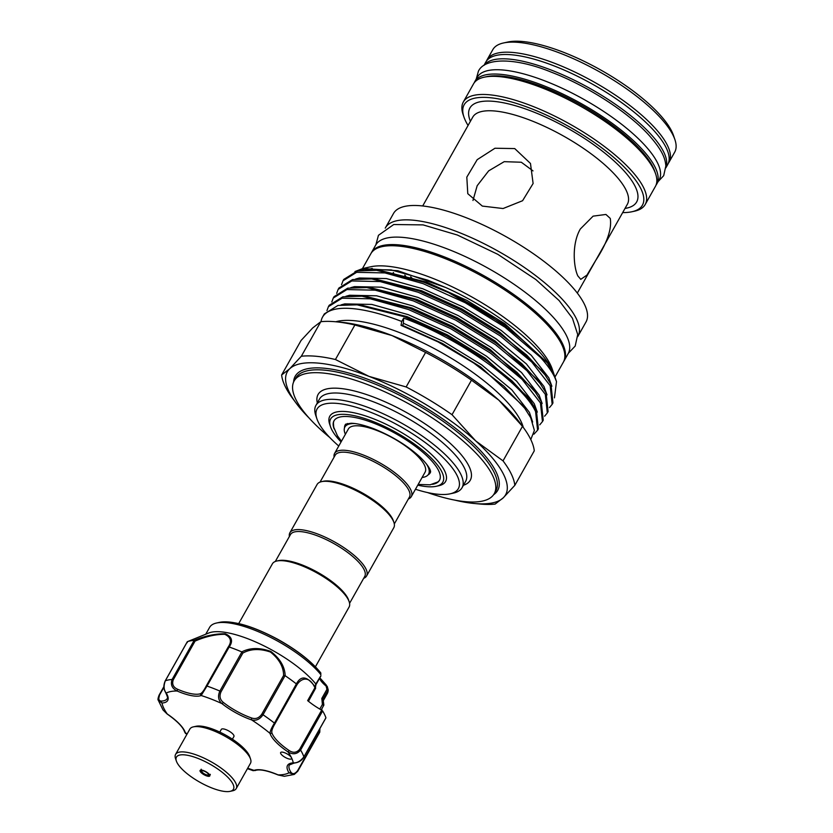 <?xml version="1.0" encoding="UTF-8"?>
<svg xmlns="http://www.w3.org/2000/svg" width="833" height="833" viewBox="0 0 833 833"><rect width="100%" height="100%" fill="white"/><g stroke="black" fill="none" stroke-linecap="round" stroke-linejoin="round"><path stroke-width="1.25" d="M474.237 82.779A104.396 33.07 29.4 0 1 474.81 81.582A104.396 33.07 29.4 0 1 542.897 85.383A104.396 33.07 29.4 0 1 656.716 184.083A104.396 33.07 29.4 0 1 655.987 185.186M474.81 81.582L477.247 77.271A104.396 33.07 29.4 0 1 545.323 81.072A104.396 33.07 29.4 0 1 659.142 179.761L656.716 184.083M484.098 65.276A104.396 33.07 29.4 0 1 551.477 70.149A104.396 33.07 29.4 0 1 665.859 167.693M483.952 65.37L485.837 62.027A104.396 33.07 29.4 0 1 553.914 65.838A104.396 33.07 29.4 0 1 667.733 164.528L665.848 167.86M193.402 726.855L195.974 726.293A32.706 10.36 29.4 0 1 224.035 734.217A32.706 10.36 29.4 0 1 248.64 754.302A32.706 10.36 29.4 0 1 249.702 756.562L250.546 759.061A34.799 11.027 -150.6 0 0 249.431 756.666A34.799 11.027 -150.6 0 0 223.244 735.289A34.799 11.027 -150.6 0 0 193.402 726.855A34.799 11.027 -150.6 0 0 189.851 729.083L175.586 754.396A34.799 11.027 29.4 0 1 203.752 757.988A34.799 11.027 29.4 0 1 235.166 781.968A34.799 11.027 29.4 0 1 236.228 788.559A34.799 11.027 29.4 0 1 232.678 790.788L230.095 791.35A32.706 10.36 -150.6 0 0 232.438 783.062A32.706 10.36 -150.6 0 0 198.046 758.436A32.706 10.36 -150.6 0 0 176.377 761.081A32.706 10.36 -150.6 0 0 177.429 763.34A32.706 10.36 -150.6 0 0 202.044 783.426A32.706 10.36 -150.6 0 0 230.095 791.35M176.377 761.081L175.524 758.582A34.799 11.027 29.4 0 1 175.586 754.396M209.614 774.877A5.571 1.76 29.4 0 1 209.791 775.929A5.571 1.76 29.4 0 1 205.282 775.356A5.571 1.76 29.4 0 1 200.253 771.525A5.571 1.76 29.4 0 1 200.087 770.463A5.571 1.76 29.4 0 1 204.595 771.046A5.571 1.76 29.4 0 1 209.614 774.877M236.228 788.559L250.483 763.257A34.799 11.027 -150.6 0 0 250.546 759.061M219.797 732.082L221.318 729.385A7.237 2.291 29.4 0 1 227.17 730.135A7.237 2.291 29.4 0 1 233.709 735.123A7.237 2.291 29.4 0 1 233.927 736.497L232.407 739.194M285.178 675.73A82.821 26.239 29.4 0 1 296.381 683.914C301.109 675.053 307.439 676.157 315.374 687.256L315.717 683.872A67.504 21.387 29.4 0 0 271.756 649.927A67.504 21.387 29.4 0 0 208.812 632.986L187.425 641.66A82.821 26.239 29.4 0 1 194.068 640.39C205.116 635.829 215.528 633.632 225.295 633.788C231.991 636.724 233.271 641.118 229.169 647.002A82.821 26.239 29.4 0 1 241.778 651.895C250.046 647.616 259.729 647.47 270.829 651.448C280.065 658.674 284.844 666.764 285.178 675.73L283.616 675.459C283.522 666.827 279.138 659.018 270.475 652.052C259.886 648.418 250.671 648.761 242.851 653.072L221.037 691.796C219.183 696.107 219.933 699.637 223.275 702.375A1.395 0.594 128.4 0 1 221.89 703.573C218.298 700.293 217.632 696.117 219.881 691.057L221.037 691.796M229.169 647.002L207.001 686.059A82.821 26.239 29.4 0 1 219.881 691.057L241.903 651.958L242.851 653.072M320.84 674.605L320.788 672.991A1.395 1.052 -38.1 0 0 320.643 672.731L320.84 674.605A67.504 21.387 -150.6 0 0 276.941 640.723A67.504 21.387 -150.6 0 0 216.518 623.022A67.504 21.387 -150.6 0 0 209.635 627.343L205.751 634.225M286.885 753.792A6.268 1.989 -150.6 0 0 280.638 752.553A6.268 1.989 -150.6 0 0 285.313 757.457A6.268 1.989 -150.6 0 0 291.56 758.707A6.268 1.989 -150.6 0 0 291.467 757.707A6.268 1.989 -150.6 0 0 286.885 753.792M223.275 702.375A34.101 10.808 -150.6 0 0 237.02 711.424A34.101 10.808 -150.6 0 0 251.805 718.056C255.762 719.316 259.094 718.036 261.791 714.193L263.02 714.756C259.886 719.337 256.075 721.045 251.587 719.879A35.496 11.246 29.4 0 1 236.197 712.986A35.496 11.246 29.4 0 1 221.89 703.573A74.47 23.595 -150.6 0 0 201.159 695.524A1.395 1.281 -111.3 0 1 200.68 693.618C202.221 692.775 204.064 690.245 206.199 686.048L228.023 647.314C232.074 641.545 230.98 637.214 224.764 634.319C215.393 634.288 205.491 636.558 195.068 641.108L194.068 640.39M323.256 700.73L327.265 693.618A67.504 21.387 -150.6 0 0 328.192 689.849L322.996 698.939L323.818 704.728L323.006 698.97L321.819 698.418L326.921 689.37L326.13 686.08A20.877 6.612 29.4 0 1 319.539 678.333M326.005 684.934A1.395 0.635 129.3 0 1 326.234 685.007L328.192 689.849L326.921 689.37M238.717 623.573L272.391 563.826A44.024 13.942 29.4 0 1 276.879 561.005L278.597 560.63A42.629 13.505 29.4 0 1 316.405 571.625A42.629 13.505 29.4 0 1 347.934 598.458A42.629 13.505 29.4 0 1 348.6 600.072L349.173 601.738A44.024 13.942 29.4 0 1 349.089 607.038L315.415 666.796M276.879 561.005A44.024 13.942 29.4 0 1 315.926 572.365A44.024 13.942 29.4 0 1 348.486 600.072A44.024 13.942 29.4 0 1 349.173 601.738M363.667 578.331A44.024 13.942 -150.6 0 0 366.582 575.988L393.811 527.674A44.024 13.942 -150.6 0 0 393.894 522.374L393.322 520.708A42.629 13.505 -150.6 0 0 392.655 519.094A42.629 13.505 -150.6 0 0 361.126 492.261A42.629 13.505 -150.6 0 0 323.319 481.266L321.6 481.641A44.024 13.942 -150.6 0 0 317.102 484.462L289.884 532.766A44.024 13.942 -150.6 0 0 289.395 536.483M393.894 522.374A44.024 13.942 -150.6 0 0 393.197 520.708A44.024 13.942 -150.6 0 0 360.647 493.001A44.024 13.942 -150.6 0 0 321.6 481.641M366.582 575.988A44.024 13.942 -150.6 0 0 365.979 569.012A44.024 13.942 -150.6 0 0 326.807 537.92A44.024 13.942 -150.6 0 0 289.884 532.766M349.579 603.321L364.729 576.457A42.629 13.505 -150.6 0 0 364.136 569.699A42.629 13.505 -150.6 0 0 326.203 539.597A42.629 13.505 -150.6 0 0 290.446 534.599L275.306 561.473M320.028 482.109L335.168 455.234A42.629 13.505 29.4 0 1 370.924 460.233A42.629 13.505 29.4 0 1 408.857 490.345A42.629 13.505 29.4 0 1 409.44 497.093L394.301 523.967M334.106 457.119A44.024 13.942 29.4 0 1 334.606 453.402A44.024 13.942 29.4 0 1 371.528 458.566A44.024 13.942 29.4 0 1 410.7 489.658A44.024 13.942 29.4 0 1 411.304 496.624A44.024 13.942 29.4 0 1 408.389 498.967M426.35 463.825A48.022 15.213 29.4 0 1 427.902 466.542A48.022 15.213 29.4 0 1 428.568 474.144A48.022 15.213 29.4 0 1 422.092 477.476M428.568 474.144L429.536 472.415A48.022 15.213 -150.6 0 0 430.182 470.104M334.606 453.402L348.381 428.964A44.024 13.942 29.4 0 1 385.294 434.118A44.024 13.942 29.4 0 1 424.476 465.21A44.024 13.942 29.4 0 1 425.08 472.176L411.304 496.624M345.685 424.153L345.664 424.174A48.803 15.463 -150.6 0 0 344.508 427.86M334.116 420.613A60.549 19.18 -150.6 0 0 333.419 423.268L333.731 427.256L337.459 435.857L341.457 441.24M334.148 428.922A60.549 19.18 29.4 0 1 333.981 420.852A60.549 19.18 29.4 0 1 384.763 427.943A60.549 19.18 29.4 0 1 438.647 470.707A60.549 19.18 29.4 0 1 439.48 480.297A60.549 19.18 29.4 0 1 432.483 484.327M341.072 441.927A64.38 20.398 29.4 0 1 331.524 429.162A64.38 20.398 29.4 0 1 330.514 426.715A64.38 20.398 29.4 0 1 375.017 422.269A64.38 20.398 29.4 0 1 441.927 471.978A64.38 20.398 29.4 0 1 436.242 486.295A64.38 20.398 29.4 0 1 417.77 485.15M436.242 486.295L438.824 485.722A66.463 21.054 -150.6 0 0 444.687 470.947A66.463 21.054 -150.6 0 0 375.61 419.624A66.463 21.054 -150.6 0 0 329.67 424.216L330.514 426.715M393.28 272.495A94.827 30.04 -150.6 0 0 393.676 273.109M405.733 276.223A94.827 30.04 29.4 0 1 404.776 275.14M410.679 276.806A94.827 30.04 -150.6 0 0 411.991 278.128M385.252 228.138A110.487 35.007 29.4 0 1 385.419 227.836A110.487 35.007 29.4 0 1 478.08 240.779A110.487 35.007 29.4 0 1 576.405 318.82A110.487 35.007 29.4 0 1 577.925 336.303A110.487 35.007 29.4 0 1 577.748 336.615M385.419 227.836L393.52 213.456A110.487 35.007 29.4 0 1 486.18 226.399A110.487 35.007 29.4 0 1 584.506 304.441A110.487 35.007 29.4 0 1 586.026 321.923L577.925 336.303M610.256 218.413C611.974 228.971 607.08 243.038 595.585 260.625L586.953 275.088L580.768 279.347L577.852 275.931C573.791 267.716 571.438 244.308 580.33 228.992L593.106 216.143L605.935 214.456L610.256 218.413M472.967 200.482L477.174 185.717L488.669 170.859L504.204 161.664L521.312 162.237L533.005 170.9M514.732 148.576L530.475 163.466L533.11 183.499L522.583 200.722L503.07 208.531L482.328 206.084L467.782 193.683L466.813 177.127L477.194 159.665L494.958 148.243L514.732 148.576M622.678 212.592A102.303 32.414 -150.6 0 0 631.987 211.738A102.303 32.414 -150.6 0 0 641.014 188.997A102.303 32.414 -150.6 0 0 534.671 109.987A102.303 32.414 -150.6 0 0 463.96 117.068A102.303 32.414 -150.6 0 0 465.564 120.941A102.303 32.414 -150.6 0 0 468.063 125.471M463.96 117.068L463.106 114.569A104.396 33.07 29.4 0 1 463.315 102.001A104.396 33.07 29.4 0 1 550.863 114.236A104.396 33.07 29.4 0 1 643.774 187.966A104.396 33.07 29.4 0 1 645.211 204.491A104.396 33.07 29.4 0 1 634.559 211.176L631.987 211.738M645.211 204.491L655.415 186.384A104.396 33.07 -150.6 0 0 655.613 173.816A104.396 33.07 -150.6 0 0 653.978 169.849A104.396 33.07 -150.6 0 0 576.769 104.135A104.396 33.07 -150.6 0 0 484.16 77.198A104.396 33.07 -150.6 0 0 473.519 83.883L463.315 102.001M484.16 77.198L486.743 76.636A102.303 32.414 29.4 0 1 577.498 103.032A102.303 32.414 29.4 0 1 653.166 167.433A102.303 32.414 29.4 0 1 654.769 171.317L655.613 173.816M486.555 60.924A104.396 33.07 29.4 0 1 487.128 59.726A104.396 33.07 29.4 0 1 574.687 71.961A104.396 33.07 29.4 0 1 667.587 145.702A104.396 33.07 29.4 0 1 669.024 162.227A104.396 33.07 29.4 0 1 668.305 163.33M669.024 162.227L674.699 152.158A104.396 33.07 -150.6 0 0 674.897 139.59A104.396 33.07 -150.6 0 0 673.262 135.633A104.396 33.07 -150.6 0 0 596.053 69.92A104.396 33.07 -150.6 0 0 503.444 42.983A104.396 33.07 -150.6 0 0 492.803 49.668L487.128 59.726M503.444 42.983L507.745 42.046A100.918 31.977 29.4 0 1 597.261 68.077A100.918 31.977 29.4 0 1 671.898 131.604A100.918 31.977 29.4 0 1 673.481 135.425L674.897 139.59M563.649 361.595A110.487 35.007 -150.6 0 0 563.993 361.033A110.487 35.007 -150.6 0 0 443.531 256.585A110.487 35.007 -150.6 0 0 371.487 252.566A110.487 35.007 -150.6 0 0 371.174 253.149M372.268 268.434A110.487 35.007 -150.6 0 0 373.007 270.048M563.993 361.033L568.21 353.556A110.487 35.007 -150.6 0 0 447.748 249.109A110.487 35.007 -150.6 0 0 375.693 245.089L371.487 252.566M454.849 500.133A125.273 39.692 -150.6 0 0 474.196 503.486A125.273 39.692 -150.6 0 0 503.194 497.874A125.273 39.692 -150.6 0 0 503.861 474.987A125.273 39.692 -150.6 0 0 475.747 440.938A125.273 39.692 -150.6 0 0 369.009 376.381A125.273 39.692 -150.6 0 0 289.707 368.769A125.273 39.692 -150.6 0 0 296.152 403.162A125.273 39.692 -150.6 0 0 309.043 417.968M503.028 460.868A131.885 41.785 29.4 0 1 511.306 474.029A131.885 41.785 29.4 0 1 514.825 485.347L534.276 450.82A131.885 41.785 -150.6 0 0 530.756 439.501A131.885 41.785 -150.6 0 0 523.259 427.381A131.885 41.785 -150.6 0 0 522.478 426.34L503.028 460.868L475.747 440.938L452.027 414.699A131.885 41.785 29.4 0 0 406.14 386.949L425.59 352.421A131.885 41.785 -150.6 0 1 471.478 380.171L452.027 414.699M296.152 403.162L292.643 398.424A131.885 41.785 29.4 0 1 281.627 374.985L301.077 340.458L312.708 327.931L320.788 321.715L301.338 356.243A131.885 41.785 29.4 0 1 335.428 359.512L354.879 324.995A131.885 41.785 -150.6 0 0 335.834 321.777A131.885 41.785 -150.6 0 0 320.788 321.715M415.459 489.252A81.082 25.688 -150.6 0 0 450.07 493.834A81.082 25.688 -150.6 0 0 457.223 475.81A81.082 25.688 -150.6 0 0 372.945 413.189A81.082 25.688 -150.6 0 0 316.904 418.801A81.082 25.688 -150.6 0 0 318.175 421.883A81.082 25.688 -150.6 0 0 338.76 446.03M316.904 418.801L315.769 415.469A83.862 26.573 29.4 0 1 315.936 405.379A83.862 26.573 29.4 0 1 386.273 415.198A83.862 26.573 29.4 0 1 460.899 474.435A83.862 26.573 29.4 0 1 462.055 487.711A83.862 26.573 29.4 0 1 453.506 493.084L450.07 493.834M329.701 437.44A114.829 36.381 29.4 0 1 295.715 399.153A114.829 36.381 29.4 0 1 294.132 380.973A114.829 36.381 29.4 0 1 390.448 394.425A114.829 36.381 29.4 0 1 492.647 475.539A114.829 36.381 29.4 0 1 494.229 493.719A114.829 36.381 29.4 0 1 427.496 492.553M335.741 321.767A112.747 35.725 29.4 0 1 435.68 349.339A112.747 35.725 29.4 0 1 520.989 421.363A112.747 35.725 29.4 0 1 523.311 427.454M554.455 397.862L556.506 381.608L554.643 377.12C551.717 371.101 546.937 364.469 540.315 357.222A121.441 38.474 29.4 0 0 448.591 292.654L508.015 326.828L547.385 362.876L553.924 374.132L552.394 370.466C541.283 345.83 494.021 309.199 445.915 287.604L397.799 270.694L362.74 268.528L370.758 266.768A110.487 35.007 29.4 0 1 468.771 295.267A110.487 35.007 29.4 0 1 550.478 364.823A110.487 35.007 29.4 0 1 552.217 369.009L554.268 375.048M362.449 268.601L370.841 253.711A110.487 35.007 29.4 0 1 463.502 266.654A110.487 35.007 29.4 0 1 561.827 344.695A110.487 35.007 29.4 0 1 563.347 362.188L554.955 377.068M321.038 321.694A121.441 38.474 29.4 0 1 322.558 317.05A121.441 38.474 29.4 0 1 401.756 321.476L401.027 325.318L438.033 341.884L473.685 362.99L503.788 386.064L524.738 408.264L530.725 417.729L534.39 430.442L530.777 439.532M336.667 293.351L338.136 289.415L351.776 280.95L380.087 281.554L418.218 292.268L460.399 311.386L500.258 335.918L531.766 362.043L550.176 385.7L552.175 404.338L549.468 407.576M552.175 404.338L552.956 402.943L550.957 384.305L544.99 374.84L526.685 355.056L501.039 334.533L461.18 310.001L418.999 290.884L371.705 278.94L352.557 279.565L338.916 288.02L338.136 289.415M401.756 321.476L403.641 318.144C459.275 338.229 522.437 383.378 535.588 411.575L537.597 430.213L533.922 434.191M537.597 430.213L538.378 428.828L536.369 410.19L530.413 400.715L512.097 380.941L486.451 360.408L446.603 335.876L404.421 316.759L357.118 304.816L337.969 305.44L324.339 313.906L322.558 317.05M326.942 310.605L328.421 306.669L342.051 298.204L370.373 298.808L408.503 309.522L450.674 328.639L490.533 353.171L522.041 379.296L540.45 402.953L542.46 421.592L539.742 424.83M542.46 421.592L543.241 420.196L541.231 401.558L535.265 392.093L516.96 372.309L491.314 351.776L451.455 327.254L409.284 308.127L361.98 296.194L342.832 296.819L329.202 305.274L328.421 306.669M331.805 301.983L333.273 298.037L346.913 289.572L375.235 290.176L413.355 300.89L455.536 320.018L495.396 344.539L526.904 370.664L545.313 394.321L547.312 412.96L544.605 416.198M547.312 412.96L548.104 411.575L546.094 392.937L540.128 383.472L521.822 363.688L496.176 343.154L456.317 318.623L414.147 299.505L366.843 287.562L347.694 288.187L334.064 296.652L333.273 298.037M553.924 374.132L556.506 381.608M362.792 270.152A110.487 35.007 29.4 0 1 363.771 269.476M362.74 268.528L354.941 271.558M341.53 284.73L342.998 280.783L356.639 272.318L384.95 272.922L423.081 283.636L465.262 302.764L505.11 327.286L540.315 357.222M448.591 292.654L423.862 282.252L376.568 270.309L357.419 270.933L343.779 279.399L342.998 280.783M523.259 427.381L519.75 422.643A125.273 39.692 -150.6 0 0 498.759 400.1A125.273 39.692 -150.6 0 0 392.01 335.553A125.273 39.692 -150.6 0 0 341.707 322.319L335.834 321.777M514.825 485.347L503.194 497.874L495.114 504.09A131.885 41.785 29.4 0 1 480.079 504.027L474.196 503.486M371.789 269.986A110.487 35.007 29.4 0 1 371.164 268.486M471.478 380.171L498.759 400.1L522.478 426.34M406.14 386.949L369.009 376.381L335.428 359.512M354.879 324.995L392.01 335.553L425.59 352.421M301.338 356.243L289.707 368.769L281.627 374.985M403.641 318.144L403.37 323.266A1.395 0.541 -68.8 0 1 402.245 325.255L401.027 325.318M418.156 484.462L430.109 484.806L437.7 482.026A60.549 19.18 -150.6 0 0 439.605 480.058M347.507 423.518A48.022 15.213 -150.6 0 0 345.862 425.267L344.893 426.996A48.022 15.213 29.4 0 1 354.868 423.539M428.027 474.914A48.803 15.463 -150.6 0 0 430.578 472.019L430.588 471.999M345.393 434.264A48.022 15.213 29.4 0 1 344.893 426.996M315.717 683.872L315.488 685.288M274.952 723.815C272.516 727.844 271.485 730.812 271.86 732.717A34.101 10.808 -150.6 0 0 289.134 750.533C293.185 753.199 296.683 752.772 299.641 749.273L321.673 710.164A34.101 10.808 29.4 0 1 307.648 700.626L314.926 687.714C308.637 674.178 300.182 679.259 296.777 685.09L274.952 723.815L274.453 723.117L296.381 683.914M303.722 757.145L303.868 757.051C300.526 762.549 295.83 762.747 293.997 763.111L289.395 764.954A34.101 10.808 -150.6 0 0 290.811 772.035C292.57 774.544 294.82 774.117 297.579 770.744L319.403 732.02L319.539 729.239M297.579 770.744L294.288 774.419L289.009 772.795A35.496 11.246 29.4 0 1 293.268 762.872C296.944 763.195 300.484 761.195 303.868 756.885L325.765 718.036M247.693 768.193A74.47 23.595 -150.6 0 0 254.086 770.358A1.395 1.281 68.7 0 0 255.242 770.504L254.086 770.358A35.496 11.246 29.4 0 1 278.097 774.877L284.355 776.294L294.288 774.419L297.777 771.223L319.768 732.197L319.903 728.594M322.017 708.498L321.694 710.185L322.621 710.955L300.578 750.064C297.121 754.25 292.924 754.854 287.979 751.887L289.134 750.533M322.621 710.955A82.821 26.239 29.4 0 1 325.911 717.775M293.997 763.111A1.395 1.177 -93 0 1 293.268 762.872A74.47 23.595 -150.6 0 0 291.467 757.707A74.47 23.595 -150.6 0 0 287.979 751.887A35.496 11.246 29.4 0 1 269.986 733.342C270.048 731.259 271.537 727.844 274.453 723.117A82.821 26.239 29.4 0 0 263.02 714.756L285.053 675.657M206.199 686.048L207.001 686.059L201.159 695.524A35.496 11.246 29.4 0 1 177.137 691.005C172.014 688.443 170.338 684.601 172.108 679.489L194.141 640.4M190.788 640.285L187.363 641.691L165.33 680.79C163.445 685.923 163.747 690.026 166.225 693.087A1.395 1.135 147.7 0 1 165.705 692.681L164.663 690.567C163.466 687.766 163.653 684.539 165.236 680.863L165.33 680.79A82.821 26.239 29.4 0 1 172.108 679.489L173.243 679.843C171.796 684.174 173.254 687.308 177.616 689.276A34.101 10.808 -150.6 0 0 200.68 693.618M187.425 641.66L187.258 642.607M177.616 689.276L177.137 691.005A74.47 23.595 -150.6 0 0 166.225 693.087A35.496 11.246 29.4 0 1 161.966 703.01A74.47 23.595 -150.6 0 0 167.266 713.996A35.496 11.246 29.4 0 1 185.249 732.551A1.395 1.25 163 0 1 184.562 731.801C182.916 726.938 177.106 721.003 167.131 713.996L162.997 709.945L167.1 713.756M161.623 701.074A1.395 1.177 -93 0 0 161.966 703.01L158.312 700.293L159.582 694.951C158.103 699.022 158.791 701.063 161.623 701.074A34.101 10.808 -150.6 0 0 167.141 698.637C168.079 698.825 167.6 696.846 165.705 692.681M187.061 734.029A74.47 23.595 -150.6 0 1 185.249 732.551L186.8 734.508M319.789 709.081L322.413 704.426L323.818 705.135A1.395 1.354 9.1 0 1 323.662 705.561L322.413 704.426L321.819 698.418M315.03 689.12L315.374 687.256M315.238 688.089A1.395 0.895 144 0 0 315.468 687.412L315.926 684.611M315.811 684.028L320.58 676.24M320.788 672.991L320.653 674.709L320.788 672.991A65.13 20.638 -150.6 0 0 277.743 639.463A65.13 20.638 -150.6 0 0 219.454 622.376L216.518 623.022M327.182 686.267L326.13 686.08A1.395 0.635 129.3 0 0 326.234 685.007L319.83 677.823M184.562 731.801L185.53 733.488M228.023 647.314L229.033 646.96M251.805 718.056A1.395 0.666 108.8 0 0 251.587 719.879A74.47 23.595 -150.6 0 1 269.986 733.342A1.395 1.25 -17 0 0 271.86 732.717M296.486 684.018L296.777 685.09M290.811 772.035A1.395 1.135 147.7 0 1 289.009 772.795A74.47 23.595 -150.6 0 1 278.097 774.877L278.347 774.992M319.403 732.02L297.798 771.098M321.226 709.914L323.818 705.135A1.395 1.354 9.1 0 0 323.818 704.728M208.312 774.065A3.832 1.208 -150.6 0 0 204.043 771.087A3.832 1.208 -150.6 0 0 201.878 771.754A3.832 1.208 -150.6 0 0 206.157 774.732A3.832 1.208 -150.6 0 0 208.312 774.065M261.791 714.193L283.616 675.459M577.321 293.081L627.353 204.283A88.735 28.114 -150.6 0 0 626.135 190.236A88.735 28.114 -150.6 0 0 547.166 127.564A88.735 28.114 -150.6 0 0 472.738 117.161L422.706 205.959M470.406 121.306A95.691 30.321 29.4 0 1 534.099 112.174A95.691 30.321 29.4 0 1 635.34 186.8A95.691 30.321 29.4 0 1 625.021 208.427M462.055 487.711L465.626 481.391A83.862 26.573 -150.6 0 0 464.47 468.115A83.862 26.573 -150.6 0 0 389.834 408.878A83.862 26.573 -150.6 0 0 319.497 399.049L315.936 405.379M317.321 402.912A87.34 27.676 29.4 0 1 380.462 399.83A87.34 27.676 29.4 0 1 469.073 466.397A87.34 27.676 29.4 0 1 463.45 485.254M494.229 493.719L495.843 490.845A114.829 36.381 -150.6 0 0 494.261 472.665A114.829 36.381 -150.6 0 0 392.062 391.552A114.829 36.381 -150.6 0 0 295.757 378.099L294.132 380.973M293.612 382.035A116.224 36.819 29.4 0 1 384.554 386.148A116.224 36.819 29.4 0 1 496.104 471.978A116.224 36.819 29.4 0 1 493.594 494.719M403.37 323.266L443.645 341.499L481.713 364.896L511.806 389.813L529.403 412.366L532.651 422.029M341.03 304.909L344.758 303.889L371.81 304.43L408.222 314.645L448.508 332.867L486.576 356.264L516.668 381.181L534.255 403.745L537.306 412.127M345.893 296.288L349.621 295.257L376.672 295.809L413.085 306.013L453.371 324.245L491.428 347.642L521.531 372.559L539.118 395.113L542.168 403.505M350.755 287.656L354.483 286.635L381.535 287.177L417.947 297.391L458.233 315.613L496.291 339.01L526.394 363.927L543.98 386.491L547.021 394.873M355.618 279.034L359.346 278.003L386.387 278.555L422.81 288.759L463.086 306.992L501.154 330.389L531.246 355.306L548.843 377.87L551.883 386.252M360.481 270.402L364.198 269.382L391.25 269.923L427.673 280.138L445.915 287.604M402.245 325.255L442.521 343.488L480.589 366.884L522.624 405.4L524.748 408.264M357.118 304.816L362.011 305.274L407.108 316.634L447.383 334.866L485.452 358.263L527.487 396.768L530.413 400.715M361.98 296.194L366.874 296.642L411.96 308.012L452.246 326.234L490.314 349.631L532.349 388.147L535.265 392.093M366.843 287.562L371.737 288.02L416.823 299.38L457.109 317.612L495.166 341.009L537.202 379.515L540.128 383.472M371.705 278.94L376.599 279.388L421.685 290.759L461.971 308.981L500.029 332.377L542.064 370.893L544.99 374.84M376.568 270.309L381.452 270.767L426.548 282.127L466.824 300.359L504.892 323.756L547.156 362.574M299.641 749.273L300.578 750.064A82.821 26.239 29.4 0 1 303.868 756.885L325.901 717.942M163.934 687.225L159.582 694.951M195.068 641.108L173.243 679.843M476.237 79.052L478.402 71.253C484.744 57.29 516.148 57.654 551.342 72.169C587.057 85.851 627.218 111.57 648.282 134.446C662.381 150.2 665.255 158.291 665.848 165.975L663.693 175.659L658.143 181.552M201.201 769.203L201.326 771.306C202.013 773.607 210.385 777.033 210.291 774.326M219.454 622.376C233.302 620.346 252.763 626 277.837 639.338C296.964 650.042 311.24 661.173 320.643 672.731M345.664 424.174L350.932 423.258C356.628 423.31 364.292 425.153 373.913 428.797C392.249 436.242 407.774 445.801 420.498 457.494C432.202 469.041 430.442 472.561 430.578 472.019M375.881 244.777L378.453 235.302L393.738 224.525L423.081 224.889L457.379 235.031L497.842 254.346L535.858 279.544L559.099 300.546L572.406 318.185L577.727 334.522L575.187 346.059L568.377 353.244M547.385 362.876L546.927 362.261M162.997 709.945L158.312 700.293C157.687 699.814 157.968 698.064 159.145 695.034L163.903 686.59M253.347 770.744L247.432 768.672M315.686 688.11L308.47 701.303M315.905 684.788L320.944 675.834M327.182 686.246L328.181 689.776M165.236 680.863L187.227 641.837M255.242 770.504C259.438 768.974 267.081 770.473 278.191 775.002L284.355 776.294"/></g></svg>

